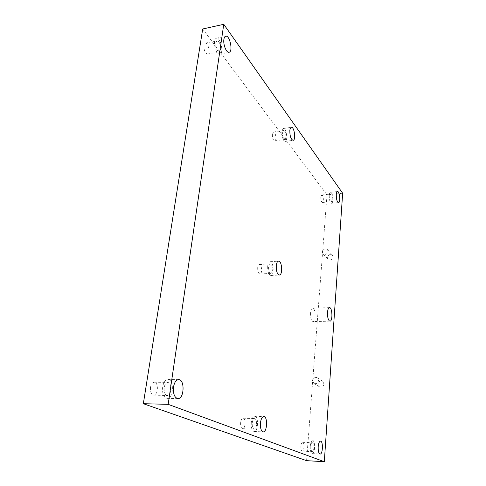 <?xml version="1.0" encoding="UTF-8"?>
<svg xmlns="http://www.w3.org/2000/svg" width="486" height="486" viewBox="0 0 486 486"><rect width="100%" height="100%" fill="white"/><g stroke="black" fill="none" stroke-linecap="round" stroke-linejoin="round"><path stroke-width="0.36" stroke-dasharray="2.43 1.82" d="M342.66 193.228L326.999 194.862L202.698 28.99M322.352 251.863L322.917 253.668C325.328 255.101 327.054 254.366 328.093 251.462L327.552 249.689C325.14 248.218 323.409 248.941 322.352 251.863M333.038 257.07L332.497 255.32C330.431 252.653 325.632 256.772 327.941 259.22C330.322 260.648 332.017 259.931 333.038 257.07M312.455 380.477L313.768 383.272C316.222 384.195 317.814 383.278 318.549 380.532L317.285 377.774C314.819 376.808 313.209 377.707 312.455 380.477M306.581 460.667L326.999 194.862M272.379 134.172C272.342 138.018 273.126 140.254 274.736 140.891C276.923 140.794 275.641 131.481 273.497 131.998L272.379 134.172M203.92 45.332C203.877 50.331 205.116 53.253 207.625 54.092C210.687 53.739 208.227 42.288 205.256 43.163L203.92 45.332M257.695 267.586C257.58 271.322 258.327 273.46 259.937 274.007C262.519 274.068 261.905 264.159 259.354 264.536C258.503 264.688 257.951 265.702 257.695 267.586M300.889 446.087C300.785 449.028 301.241 450.704 302.274 451.105C304.297 451.403 304.619 442.181 302.59 442.296C301.721 442.448 301.156 443.712 300.889 446.087M240.643 422.559C240.449 426.137 241.111 428.178 242.629 428.676C245.552 429.023 246.013 418.051 243.079 418.197C241.858 418.367 241.044 419.819 240.643 422.559M150.502 387.354C150.138 391.929 151.189 394.541 153.655 395.191C158.248 395.561 158.8 381.996 154.202 382.245C152.373 382.452 151.134 384.153 150.502 387.354M320.827 197.049C320.809 200.165 321.349 201.976 322.455 202.48C324.083 202.492 323.336 194.594 321.744 194.935L320.827 197.049M310.548 312.899C310.439 317.972 311.289 320.875 313.106 321.604C316.173 321.811 315.669 307.808 312.632 308.221C311.544 308.428 310.846 309.983 310.548 312.899M324.004 384.043L322.747 381.334C319.66 379.056 316.009 384.766 319.302 386.728C321.72 387.64 323.287 386.741 324.004 384.043M285.968 137.246L284.875 139.452C283.314 138.802 282.542 136.548 282.573 132.684L283.66 130.497C285.227 131.147 285.999 133.401 285.968 137.246M281.807 131.651C281.765 137.246 282.876 140.503 285.136 141.438C288.216 141.311 286.382 127.775 283.374 128.504C282.56 128.687 282.038 129.738 281.807 131.651M162.658 386.941C162.154 393.617 163.642 397.427 167.129 398.374C173.63 398.897 174.365 379.129 167.864 379.499C165.289 379.791 163.551 382.275 162.658 386.941M332.266 199.448L331.379 201.587C330.31 201.076 329.775 199.254 329.787 196.119L330.674 193.999C331.75 194.509 332.278 196.332 332.266 199.448M170.914 390.264C170.313 393.514 169.104 395.246 167.281 395.464C164.869 394.808 163.837 392.172 164.183 387.555C164.797 384.317 165.999 382.597 167.792 382.391C170.215 383.041 171.254 385.665 170.914 390.264M329.235 195.372C329.216 199.904 329.982 202.534 331.531 203.27C333.809 203.294 332.74 191.83 330.504 192.31C329.83 192.462 329.405 193.483 329.235 195.372M256.578 424.715C256.201 427.486 255.411 428.962 254.208 429.144C252.726 428.64 252.076 426.587 252.258 422.978C252.647 420.22 253.431 418.756 254.628 418.586C256.11 419.084 256.76 421.131 256.578 424.715M251.286 422.589C251.019 427.802 251.955 430.766 254.093 431.495C258.212 431.981 258.825 416.022 254.7 416.247C252.981 416.49 251.845 418.604 251.286 422.589M310.268 446.312C310.123 450.595 310.773 453.025 312.219 453.608C315.062 454.033 315.493 440.632 312.644 440.802C311.423 441.021 310.633 442.855 310.268 446.312M313.944 447.794C313.701 450.188 313.154 451.47 312.298 451.628C311.295 451.227 310.846 449.544 310.943 446.585C311.192 444.192 311.745 442.916 312.589 442.764C313.592 443.165 314.041 444.842 313.944 447.794M267.695 266.14C267.543 271.577 268.6 274.693 270.866 275.489C274.493 275.586 273.606 261.182 270.016 261.723C268.825 261.936 268.047 263.412 267.695 266.14M272.367 270.283C272.13 272.19 271.595 273.217 270.751 273.369C269.183 272.822 268.448 270.666 268.558 266.905C268.801 265.01 269.335 263.989 270.167 263.837C271.741 264.39 272.47 266.541 272.367 270.283M214.581 41.334C213.652 46.498 217.187 55.009 219.83 54.134C224.137 53.648 220.65 36.966 216.464 38.2C215.511 38.449 214.885 39.494 214.581 41.334M220.65 49.487L219.332 51.692C216.884 50.823 215.675 47.871 215.699 42.841L217.005 40.66C219.465 41.541 220.68 44.481 220.65 49.487M322.917 253.668L327.941 259.22M327.552 249.689L332.497 255.32M274.736 140.891L284.875 139.452M273.497 131.998L283.66 130.497M167.129 398.374L177.912 398.611M167.864 379.499L178.605 379.596M322.455 202.48L331.379 201.587M321.744 194.935L330.674 193.999M153.655 395.191L167.281 395.464M154.202 382.245L167.792 382.391M242.629 428.676L254.208 429.144M243.079 418.197L254.628 418.586M312.219 453.608L320.11 454.033M312.644 440.802L320.499 441.16M254.093 431.495L263.224 431.878M254.7 416.247L263.789 416.532M302.274 451.105L312.298 451.628M302.59 442.296L312.589 442.764M270.866 275.489L279.383 275.003M270.016 261.723L278.527 261.158M259.937 274.007L270.751 273.369M259.354 264.536L270.167 263.837M219.83 54.134L229.058 52.251M216.464 38.2L225.729 36.213M207.625 54.092L219.332 51.692M205.256 43.163L217.005 40.66M285.136 141.438L293.113 140.314M283.374 128.504L291.369 127.314M331.531 203.27L338.542 202.577M330.504 192.31L337.521 191.569M329.472 307.62L312.632 308.221M329.976 321.143L313.106 321.604M313.768 383.272L319.302 386.728M317.285 377.774L322.747 381.334"/><path stroke-width="0.73" d="M342.66 193.228L223.767 24.3L168.174 404.34L324.308 461.7L342.66 193.228M289.838 130.473C290.063 128.547 290.573 127.496 291.369 127.314C294.309 126.591 296.12 140.199 293.113 140.314C290.901 139.367 289.808 136.086 289.838 130.473M223.894 39.354C224.186 37.507 224.799 36.456 225.729 36.213C229.835 34.998 233.274 51.789 229.058 52.251C226.464 53.12 222.989 44.542 223.894 39.354M276.267 265.599C276.601 262.853 277.36 261.371 278.527 261.158C282.038 260.624 282.931 275.106 279.383 275.003C277.16 274.201 276.121 271.067 276.267 265.599M318.19 446.701C318.537 443.232 319.308 441.385 320.499 441.16C323.281 440.984 322.886 454.453 320.11 454.033C318.695 453.45 318.057 451.008 318.19 446.701M260.46 422.917C261 418.908 262.112 416.781 263.789 416.532C267.829 416.308 267.257 432.364 263.224 431.878C261.128 431.149 260.21 428.16 260.46 422.917M173.502 387.093C174.377 382.391 176.078 379.894 178.605 379.596C184.984 379.226 184.297 399.134 177.912 398.611C174.486 397.657 173.022 393.818 173.502 387.093M336.282 194.643C336.446 192.742 336.859 191.721 337.521 191.569C339.702 191.095 340.765 202.607 338.542 202.577C337.023 201.836 336.276 199.187 336.282 194.643M329.289 320.851C327.959 319.253 327.37 316.416 327.515 312.34C327.789 309.4 328.445 307.826 329.472 307.62C332.357 307.213 332.886 321.355 329.976 321.143L329.289 320.851M223.767 24.3L202.698 28.99L143.34 403.702L306.581 460.667L324.308 461.7M168.174 404.34L143.34 403.702"/></g></svg>
